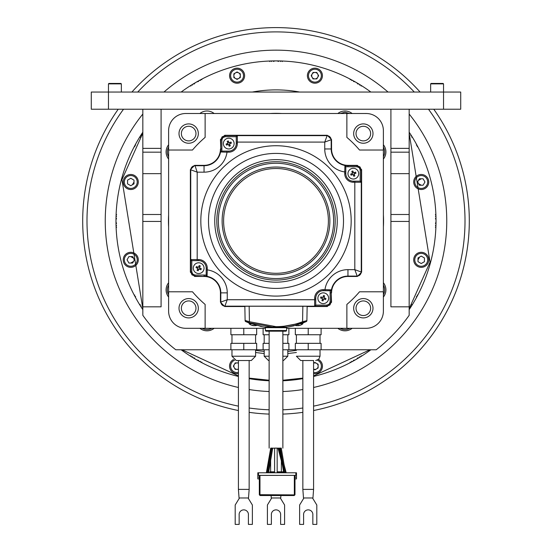 <?xml version="1.0" encoding="UTF-8"?>
<svg xmlns="http://www.w3.org/2000/svg" width="552" height="552" viewBox="0 0 552 552"><rect width="100%" height="100%" fill="white"/><g stroke="black" fill="none" stroke-linecap="round" stroke-linejoin="round"><path stroke-width="0.83" d="M211.906 328.302A10.129 10.129 0 0 1 202.115 328.302M121.357 83.876L108.468 83.876L108.896 83.442L120.922 83.442L121.357 83.876L121.357 92.039M108.468 83.876L108.468 92.039L91.287 92.039L91.287 109.22L460.713 109.22L460.713 92.039L108.468 92.039L108.468 109.22M383.392 285.005A10.129 10.129 0 0 1 383.392 294.796M359.807 85.222A7.514 7.514 0 0 0 359.407 84.346A7.514 7.514 0 0 1 359.807 85.222M352.562 80.399A7.514 7.514 0 0 0 351.603 80.489A7.514 7.514 0 0 1 352.562 80.399M318.138 366.135A3.222 3.222 0 0 0 313.584 363.195L314.916 362.416L318.138 364.272L318.138 367.998L314.916 369.854L313.584 369.088A3.222 3.222 0 0 0 318.138 366.135M421.224 263.539L418.002 261.683L418.002 257.963L421.224 256.1L424.447 257.963L424.447 261.683L421.224 263.539M427.738 256.059A7.514 7.514 0 0 1 423.17 267.085A7.514 7.514 0 0 1 414.718 263.58A7.514 7.514 0 0 0 428.745 259.82A7.514 7.514 0 0 0 419.278 252.561A7.514 7.514 0 0 0 414.718 263.58A7.514 7.514 0 0 1 413.71 259.82M419.617 257.032L418.002 259.82M127.015 266.333A7.514 7.514 0 0 0 138.29 259.82A7.514 7.514 0 0 0 134.529 253.313A7.514 7.514 0 0 0 123.255 259.82A7.514 7.514 0 0 1 130.776 252.305A7.514 7.514 0 0 1 138.29 259.82A7.514 7.514 0 0 1 130.776 267.34A7.514 7.514 0 0 1 123.255 259.82A7.514 7.514 0 0 0 127.015 266.333M132.632 256.597L134.495 259.82L132.632 263.042L128.913 263.042L127.05 259.82L128.913 256.597L132.632 256.597M133.563 258.212L130.776 256.597M130.776 263.042L133.563 261.434M435.411 216.17A7.514 7.514 0 0 1 435.97 216.957M435.97 224.857A7.514 7.514 0 0 1 435.411 225.644M196.498 266.554L198.382 267.396L197.568 267.03L197.098 268.093L196.022 267.61A8.404 4.202 -66 0 1 196.498 266.554L197.568 267.03M200.866 263.256A5.368 5.368 0 0 0 193.773 265.974A5.368 5.368 0 0 0 196.491 273.067A5.368 5.368 0 0 0 203.584 270.349A5.368 5.368 0 0 0 200.866 263.256M198.968 268.927L199.79 269.293L200.259 268.231L199.445 267.865L201.328 268.707A8.404 4.202 114 0 1 201.1 269.245A8.404 4.202 114 0 1 200.859 269.769L198.968 268.927L198.127 270.811A8.404 4.202 -156 0 1 197.595 270.583A8.404 4.202 -156 0 1 197.071 270.342L197.913 268.451L196.022 267.61M199.445 267.865L200.286 265.981A8.404 4.202 24 0 0 199.762 265.733A8.404 4.202 24 0 0 199.224 265.505L198.382 267.396M197.547 269.272L198.61 269.742M197.098 268.093L197.913 268.451M199.803 267.051L198.748 266.582M200.859 269.769L199.79 269.293M200.259 268.231L201.328 268.707M238.416 363.195A3.222 3.222 0 0 0 233.862 366.135A3.222 3.222 0 0 0 238.416 369.074M349.885 328.302A10.129 10.129 0 0 1 340.094 328.302M116.589 225.644A7.514 7.514 0 0 1 116.03 224.857M116.03 216.957A7.514 7.514 0 0 1 116.589 216.17M168.608 294.796A10.129 10.129 0 0 1 168.608 285.005M302.848 322.823L302.848 323.817L300.219 323.776M296.665 325.542L296.665 325.666A8.57 6.817 -90.7 0 1 296.617 325.659A8.57 6.817 -90.7 0 1 295.154 325.307M295.299 325.266A8.404 4.381 -53.8 0 0 295.727 325.245A8.57 6.817 89.3 0 0 297.369 325.652A8.57 5.203 90.4 0 0 298.625 325.245A8.404 5.748 46.1 0 0 299.087 325.259A8.404 5.748 46.1 0 0 299.543 325.245A8.57 5.203 -89.6 0 1 298.294 325.659A8.57 6.817 89.3 0 0 298.535 325.639A8.59 8.59 0 0 0 302.848 323.817M298.294 325.57A8.57 6.817 -90.7 0 1 297.59 325.673L297.59 325.618M295.244 325.404L306.257 321.395L302.965 322.72L276 327.722L249.035 322.72L245.743 321.395L256.756 325.404M306.167 321.464L302.848 322.954M249.152 322.954L245.743 321.595L249.152 323.023L245.102 320.429L249.421 321.719L276 326.653A74.092 74.092 180 0 0 302.579 321.726L306.898 320.629A1.076 1.076 180 0 1 306.257 321.595L303.158 322.899M260.02 326.26L265.139 327.191M286.819 327.198L294.002 325.79M286.495 327.081L287.075 327.039L286.633 327.64L285.977 327.709L265.367 327.64L264.925 327.039L286.495 327.081L285.977 327.709M245.743 321.595A1.076 1.076 180 0 1 245.102 320.629L244.853 306.27L249.152 306.229L307.147 306.27L306.898 320.629M302.965 322.72L302.579 321.726L302.848 306.229M249.035 322.72L249.421 321.719L249.152 306.229M239.485 497.98L235.193 505.004L235.193 524.4L239.161 524.4L239.161 515.057A4.651 4.651 0 0 1 243.784 509.869A4.651 4.651 0 0 1 248.4 515.057L248.4 524.4L252.374 524.4L252.374 505.004L248.076 497.98M248.51 497.98L239.057 497.98L238.416 489.389L249.152 489.389L248.51 497.98M229.059 142.83L228.721 142.002L227.652 142.444L227.99 143.272L227.203 141.36A8.404 4.202 -22.4 0 1 228.273 140.919L229.059 142.83L230.971 142.036A8.404 4.202 67.6 0 1 231.205 142.568A8.404 4.202 67.6 0 1 231.412 143.113L229.508 143.899L230.294 145.811A8.404 4.202 157.6 0 1 229.763 146.038A8.404 4.202 157.6 0 1 229.225 146.252L228.431 144.341L228.776 145.169L229.846 144.727L229.508 143.899M230.329 143.554L229.887 142.485M230.798 148.55A5.368 5.368 0 0 0 233.71 141.533A5.368 5.368 0 0 0 226.7 138.621A5.368 5.368 0 0 0 223.788 145.631A5.368 5.368 0 0 0 230.798 148.55M227.99 143.272L226.078 144.058A8.404 4.202 -112.4 0 0 226.292 144.596A8.404 4.202 -112.4 0 0 226.52 145.128L228.431 144.341M227.162 143.61L227.603 144.686M227.652 142.444L227.203 141.36M228.273 140.919L228.721 142.002M229.225 146.252L228.776 145.169M229.846 144.727L230.294 145.811M200.397 361.325A7.514 7.514 0 0 1 199.438 361.422A7.514 7.514 0 0 0 200.397 361.325M192.593 357.468A7.514 7.514 0 0 1 192.193 356.592A7.514 7.514 0 0 0 192.593 357.468M413.71 181.994A7.514 7.514 0 0 1 421.224 174.473A7.514 7.514 0 0 1 428.745 181.994A7.514 7.514 0 0 0 424.985 175.481A7.514 7.514 0 0 0 413.71 181.994A7.514 7.514 0 0 0 417.471 188.501A7.514 7.514 0 0 0 428.745 181.994A7.514 7.514 0 0 1 417.471 188.501M419.368 185.217L417.505 181.994L419.368 178.772L423.087 178.772L424.95 181.994L423.087 185.217L419.368 185.217M418.437 183.602L421.224 185.217M421.224 178.772L418.437 180.38M296.403 350.327A131.017 131.017 0 0 1 287.813 351.396M264.187 351.396A131.017 131.017 0 0 1 255.597 350.327M252.374 92.039A131.017 131.017 0 0 1 299.626 92.039M294.533 495.206L294.982 494.709L294.982 475.375L259.971 475.369L259.33 475.375L259.33 494.813L259.785 495.241M294.796 494.896L259.971 494.702L259.516 494.896L260.082 495.461L259.778 495.206M294.554 495.241L294.982 494.709M259.33 478.922L257.825 478.915L259.33 478.901L259.33 482.862M294.982 475.417L296.486 475.417L296.486 478.881L294.982 478.901L296.486 478.915L294.982 478.922M260.082 495.461L294.23 495.461L260.082 495.468M260.082 495.489L294.23 495.489L260.082 495.489M260.082 495.53L294.23 495.53L260.082 495.53M259.33 478.867L257.825 478.874L257.825 475.417L259.33 475.417L259.33 478.888L257.825 478.881L259.33 478.867M257.825 474.147L257.825 472.898M257.825 475.362L257.825 472.788L296.486 472.788L296.486 475.362L257.825 475.417L257.825 474.154M291.573 472.781L292.808 472.781M296.486 472.898L296.486 474.147M296.486 475.362L296.486 474.154M296.486 478.894L294.982 478.874M259.33 478.894L257.825 478.894M269.852 472.781L269.852 471.829L274.592 471.829L269.852 471.829M238.416 369.357L235.228 369.357L233.365 366.135L235.228 362.912L238.416 362.912M233.51 359.518A7.514 7.514 0 0 0 238.416 373.531M313.053 78.901L316.772 78.901L318.635 75.679L316.772 72.457L313.053 72.457L311.19 75.679L313.053 78.901M311.155 69.172A7.514 7.514 0 0 0 307.395 75.679A7.514 7.514 0 0 0 318.67 82.193A7.514 7.514 0 0 0 322.43 75.679A7.514 7.514 0 0 0 311.155 69.172M311.694 75.679A3.222 3.222 0 0 0 314.916 78.901A3.222 3.222 0 0 0 318.138 75.679A3.222 3.222 0 0 0 314.916 72.457A3.222 3.222 0 0 0 311.694 75.679M349.871 113.505L344.993 112.249L340.108 113.505M135.488 144.348A7.514 7.514 0 0 0 135.578 145.307M140.318 137.103A7.514 7.514 0 0 0 139.442 137.503M322.43 366.135A7.514 7.514 0 0 1 313.584 373.531A7.514 7.514 0 0 0 318.49 359.518M233.862 75.679A3.222 3.222 0 0 0 237.084 78.901A3.222 3.222 0 0 0 240.306 75.679A3.222 3.222 0 0 0 237.084 72.457A3.222 3.222 0 0 0 233.862 75.679M351.603 361.325A7.514 7.514 0 0 0 352.562 361.422A7.514 7.514 0 0 1 351.603 361.325A7.514 7.514 0 0 0 352.562 361.422M359.407 357.468A7.514 7.514 0 0 0 359.807 356.592A7.514 7.514 0 0 1 359.407 357.468A7.514 7.514 0 0 0 359.807 356.592M265.381 328.302L205.123 328.302L205.123 304.428A109.537 109.537 0 0 1 192.482 291.787L168.608 291.787L168.608 150.027L192.482 150.027A109.537 109.537 0 0 1 205.123 137.386L205.123 113.505L346.87 113.505L346.87 137.386A109.537 109.537 0 0 1 359.518 150.027A109.537 109.537 0 0 0 346.87 137.386M359.518 150.027L383.392 150.027L383.392 291.787L359.518 291.787A109.537 109.537 0 0 1 346.877 304.428L346.877 328.302L286.619 328.302M205.123 137.386A109.537 109.537 0 0 0 192.482 150.027M383.392 150.027L383.392 130.7A17.181 17.181 0 0 0 366.211 113.512L346.87 113.505M205.123 113.505L185.824 113.505A17.181 17.181 0 0 0 168.608 130.7L168.608 150.027M168.608 291.787L168.608 311.114A17.181 17.181 0 0 0 185.789 328.302L205.123 328.302M179.007 133.577A9.667 9.667 0 0 1 188.674 123.91A9.667 9.667 0 0 1 198.334 133.577A9.667 9.667 0 0 1 188.674 143.244A9.667 9.667 0 0 1 179.007 133.577M346.877 328.302L366.211 328.302A17.181 17.181 0 0 0 383.392 311.114L383.392 291.787M353.666 133.577A9.667 9.667 0 0 1 363.326 123.91A9.667 9.667 0 0 1 372.993 133.577A9.667 9.667 0 0 1 363.326 143.244A9.667 9.667 0 0 1 353.666 133.577M353.666 308.237A9.667 9.667 0 0 1 363.326 298.57A9.667 9.667 0 0 1 372.993 308.237A9.667 9.667 0 0 1 363.326 317.904A9.667 9.667 0 0 1 353.666 308.237M179.007 308.237A9.667 9.667 0 0 1 188.674 298.57A9.667 9.667 0 0 1 198.334 308.237A9.667 9.667 0 0 1 188.674 317.904A9.667 9.667 0 0 1 179.007 308.237M321.105 328.302L321.105 334.747L308.216 334.747L308.216 328.302M308.216 334.747L295.334 334.747L295.334 328.302M296.403 343.337L296.403 334.747L296.403 343.337M320.029 343.337L320.029 334.747L320.029 343.337M295.334 349.782L295.334 343.337L321.105 343.337L321.105 349.782L282.872 349.782M308.216 343.337L308.216 349.782M315.737 360.518L318.794 359.235L320.029 356.219L320.029 349.782L320.029 356.219L296.403 356.219L300.702 360.518M308.637 360.518L300.716 360.518L302.848 360.518L302.848 489.389L302.848 360.518M308.216 360.518L313.584 360.518L313.584 489.389L302.848 489.389L303.49 497.98L312.943 497.98L313.584 489.389L313.584 360.518M256.666 328.302L256.666 334.747L230.895 334.747L230.895 328.302M243.784 328.302L243.784 334.747M231.971 334.747L231.971 343.337M255.597 334.747L255.597 343.337M243.784 343.337L256.666 343.337L256.666 349.782L230.895 349.782L230.895 343.337L243.784 343.337L243.784 349.782M231.971 349.782L231.971 356.219L236.263 360.518M255.597 349.782L255.597 356.219L231.971 356.219M243.784 360.518L236.277 360.518L238.416 360.518L238.416 489.389L249.152 489.389L249.152 360.518L243.784 360.518L251.298 360.518L243.784 360.518M282.872 334.747L288.889 334.747L288.889 328.302M269.128 334.747L263.111 334.747L263.111 328.302M264.187 343.337L264.187 334.747L264.187 343.337M287.813 343.337L287.813 334.747L287.813 343.337M282.872 343.337L288.889 343.337L288.889 349.782M269.128 349.782L263.111 349.782L263.111 343.337L269.128 343.337M283.514 360.518L287.813 356.219L287.813 349.782L287.813 356.219L282.872 356.219M270.632 471.829L270.632 460.534L270.632 471.829M270.632 448.583L270.632 448.162L270.632 448.583M281.368 471.829L281.368 460.899L281.368 471.829M281.368 448.728L281.368 448.162L281.368 448.728M302.848 489.389L313.584 489.389M303.924 497.98L299.626 505.004L299.626 524.4L303.6 524.4L303.6 515.057A4.651 4.651 0 0 1 308.216 509.869A4.651 4.651 0 0 1 312.839 515.057L312.839 524.4L316.807 524.4L316.807 505.004L312.515 497.98M198.679 260.641A7.514 7.514 0 0 1 206.193 268.162L207.269 268.162A8.59 8.59 0 0 0 198.679 259.571L198.679 260.641L191.799 260.641L190.723 259.571L190.723 271.819L191.979 274.855L195.022 276.117L204.047 276.462L194.67 276.462L190.378 272.164L191.799 271.819L191.799 260.641M206.193 268.162L206.193 275.172A17.823 17.823 0 0 0 204.047 275.041L195.022 275.041L192.738 274.096L191.979 274.855M190.378 169.65L194.67 165.352L204.047 165.352L204.047 165.717L195.035 165.717L197.188 172.162L190.378 169.65L190.378 272.164M220.448 302.234L227.258 299.722L224.74 306.532L220.448 302.234L220.448 292.864A16.401 16.401 0 0 0 204.047 276.462M224.74 306.532L244.86 306.532M307.14 306.532L327.26 306.532L326.908 306.188L329.951 304.925L331.207 301.889L331.207 292.864L331.552 302.234L327.26 306.532M357.33 276.462L354.812 269.652L361.622 272.164L357.33 276.462L347.953 276.462A16.401 16.401 0 0 0 331.552 292.864M361.622 272.164L361.622 169.65L361.277 169.995L360.021 166.959L356.978 165.703L347.953 165.703L347.953 165.352L357.33 165.352L361.622 169.65M331.552 139.58L324.742 142.092L327.26 135.281L331.552 139.58L331.552 148.957A16.401 16.401 0 0 0 347.953 165.352M327.26 135.281L224.74 135.281L225.092 135.633L222.049 136.889L220.793 139.925L220.793 148.957L220.448 139.58L224.74 135.281M204.047 165.352A16.401 16.401 0 0 0 220.448 148.957M204.047 275.041L204.047 276.117A16.746 16.746 0 0 1 207.076 276.393L207.269 269.88L206.193 269.88L206.193 275.324L207.076 276.373A16.767 16.767 0 0 1 220.814 292.864L220.814 301.868A4.299 4.299 45 0 0 225.106 306.167L314.661 306.188L315.737 305.104L315.737 298.232A7.514 7.514 0 0 1 323.251 290.711L330.262 290.711A17.823 17.823 0 0 0 330.13 292.864L331.207 292.864A16.746 16.746 0 0 1 331.483 289.834L331.462 289.834A16.767 16.767 0 0 1 347.953 276.097L356.965 276.097A4.299 4.299 -45 0 0 361.256 271.798L361.277 182.243L360.201 181.173L353.321 181.173A7.514 7.514 0 0 1 345.807 173.652L345.807 166.642A17.823 17.823 0 0 0 347.953 166.773L347.953 165.703A16.746 16.746 0 0 1 344.924 165.427L344.924 165.441A16.767 16.767 0 0 1 331.186 148.957L331.186 139.946A4.299 4.299 -135 0 0 326.894 135.647L237.339 135.633L236.263 136.71L236.263 143.582A7.514 7.514 0 0 1 228.749 151.103L221.58 151.103L220.538 151.979A16.767 16.767 0 0 1 204.047 165.717L204.047 172.162L197.188 172.162L197.188 259.571L190.744 259.571A1.076 1.076 90 0 0 191.813 260.641M200.825 220.91A75.175 75.175 0 0 1 276 145.735A75.175 75.175 0 0 1 351.175 220.91A75.175 75.175 0 0 1 276 296.086A75.175 75.175 0 0 1 200.825 220.91M204.047 172.162A23.212 23.212 0 0 0 227.031 152.173L220.538 151.979A16.746 16.746 0 0 0 220.793 148.957L221.869 148.957A17.823 17.823 0 0 1 221.738 151.103L228.749 151.103L228.749 152.173L227.031 152.173L227.031 151.103M345.807 171.941L344.731 171.941L344.924 165.441L345.807 166.49A1.076 1.076 180 0 0 344.924 165.441M315.737 299.722L314.661 299.722L314.661 298.232A8.59 8.59 0 0 1 323.251 289.641L331.462 289.834L330.42 290.711L324.969 290.711L324.969 289.641A23.212 23.212 0 0 1 347.953 269.652L354.812 269.652L354.812 182.243L361.256 182.243A1.076 1.076 -90 0 0 360.187 181.173M330.406 290.711L330.42 290.711A1.076 1.076 -90 0 0 331.462 289.834M255.334 325.404L255.334 325.659A8.57 5.203 -89.6 0 0 256.59 325.245A8.404 5.748 46.1 0 1 256.135 325.259A8.404 5.748 46.1 0 1 255.666 325.245A8.57 5.203 90.4 0 1 254.41 325.652A8.57 6.817 89.3 0 1 252.768 325.245A8.404 4.381 -53.8 0 1 252.064 325.252A8.57 6.817 -90.7 0 0 253.665 325.659A8.57 6.817 -90.7 0 0 253.706 325.666L253.706 325.542M255.334 325.659A8.57 6.817 89.3 0 0 255.576 325.639A8.59 8.59 0 0 0 256.984 325.342M255.334 325.57A8.57 6.817 -90.7 0 1 254.631 325.673L254.631 325.618M251.781 323.776L249.152 323.817A8.59 8.59 0 0 0 253.665 325.659M271.701 497.98L267.409 505.004L267.409 524.4L271.384 524.4L271.384 515.057A4.651 4.651 0 0 1 276 509.869A4.651 4.651 0 0 1 280.616 515.057L280.616 524.4L284.59 524.4L284.59 505.004L280.299 497.98M280.906 495.53L280.726 497.98L271.273 497.98L271.094 495.53M142.83 109.22L142.83 315.316A163.24 163.24 0 0 0 175.805 349.782L230.895 349.782M142.83 306.822L161.087 306.822L161.087 109.22M390.913 109.22L390.913 306.822L409.17 306.822L409.17 315.316A163.24 163.24 0 0 1 376.195 349.782L321.105 349.782M263.111 349.782L256.666 349.782M195.974 133.577A7.3 7.3 0 0 0 188.674 126.277A7.3 7.3 0 0 0 181.367 133.577A7.3 7.3 0 0 0 188.674 140.884A7.3 7.3 0 0 0 195.974 133.577M370.633 133.577A7.3 7.3 0 0 0 363.326 126.277A7.3 7.3 0 0 0 356.026 133.577A7.3 7.3 0 0 0 363.326 140.884A7.3 7.3 0 0 0 370.633 133.577M370.633 308.237A7.3 7.3 0 0 0 363.326 300.937A7.3 7.3 0 0 0 356.026 308.237A7.3 7.3 0 0 0 363.326 315.537A7.3 7.3 0 0 0 370.633 308.237M168.608 214.949A107.557 107.557 0 0 0 168.608 226.865M383.392 226.865A107.557 107.557 0 0 0 383.392 214.949M281.803 113.505A107.557 107.557 0 0 0 270.197 113.505M195.974 308.237A7.3 7.3 0 0 0 188.674 300.937A7.3 7.3 0 0 0 181.367 308.237A7.3 7.3 0 0 0 188.674 315.537A7.3 7.3 0 0 0 195.974 308.237M199.872 328.302A11.385 11.385 0 0 0 214.148 328.302M168.608 282.755A11.385 11.385 0 0 0 168.608 297.038M168.608 144.776A11.385 11.385 0 0 0 168.608 159.059M214.142 113.505A11.385 11.385 0 0 0 199.879 113.505M352.121 113.505A11.385 11.385 0 0 0 337.858 113.505M383.392 159.059A11.385 11.385 0 0 0 383.392 144.776M383.392 297.038A11.385 11.385 0 0 0 383.392 282.755M337.852 328.302A11.385 11.385 0 0 0 352.128 328.302M409.17 306.822L409.17 109.22M161.087 152.173L142.83 152.173M409.17 152.173L390.913 152.173M233.862 73.823L233.862 77.542L237.084 79.398L240.306 77.542L240.306 73.823L237.084 71.96L233.862 73.823M230.577 71.919A7.514 7.514 0 0 1 244.605 75.679A7.514 7.514 0 0 0 230.577 71.919A7.514 7.514 0 0 0 235.138 82.945A7.514 7.514 0 0 0 244.605 75.679A7.514 7.514 0 0 1 243.598 79.44M105.246 220.91A170.754 170.754 0 0 1 142.83 114.022A170.754 170.754 0 0 0 238.416 387.476A170.754 170.754 0 0 1 105.246 220.91M163.978 92.039A170.754 170.754 0 0 1 388.022 92.039A170.754 170.754 0 0 0 163.978 92.039M409.17 114.022A170.754 170.754 0 0 1 313.584 387.476A170.754 170.754 0 0 0 409.17 114.022M302.848 389.539A170.754 170.754 0 0 1 282.872 391.527A170.754 170.754 0 0 0 302.848 389.539M269.128 391.527A170.754 170.754 0 0 1 249.152 389.539A170.754 170.754 0 0 0 269.128 391.527M276 27.6A193.31 193.31 0 0 1 420.086 92.039A193.31 193.31 0 0 0 131.914 92.039M118.225 109.22A193.31 193.31 0 0 0 238.416 410.522M249.152 412.344A193.31 193.31 0 0 0 269.128 414.09M469.31 220.91A193.31 193.31 0 0 1 313.584 410.522A193.31 193.31 0 0 0 433.775 109.22A193.31 193.31 0 0 1 469.31 220.91M302.848 412.344A193.31 193.31 0 0 1 282.872 414.09A193.31 193.31 0 0 0 302.848 412.344M416.422 145.307A7.514 7.514 0 0 0 416.512 144.348M412.558 137.503A7.514 7.514 0 0 0 411.682 137.103M133.998 183.857L130.776 185.713L127.553 183.857L127.553 180.131L130.776 178.275L133.998 180.131L133.998 183.857M132.383 184.782L133.998 181.994M124.262 185.755A7.514 7.514 0 0 0 138.29 181.994A7.514 7.514 0 0 0 128.83 174.736A7.514 7.514 0 0 0 124.262 185.755M271.26 61.5A7.514 7.514 0 0 1 272.046 60.941M279.954 60.941A7.514 7.514 0 0 1 280.74 61.5M315.364 362.671L313.674 363.133A147.129 147.129 0 0 0 314.081 363.023A147.129 147.129 0 0 0 315.364 362.671A147.129 147.129 0 0 1 314.081 363.023A147.129 147.129 0 0 1 313.674 363.133M238.416 363.154L237.512 362.912A147.129 147.129 0 0 0 237.919 363.023A147.129 147.129 0 0 0 238.416 363.154A147.129 147.129 0 0 1 237.919 363.023A147.129 147.129 0 0 1 237.512 362.912M134.233 260.268L133.777 258.584A147.129 147.129 0 0 0 134.233 260.268A147.129 147.129 0 0 1 133.777 258.577M236.635 79.143L238.326 78.681A147.129 147.129 0 0 0 237.919 78.791A147.129 147.129 0 0 0 236.635 79.143A147.129 147.129 0 0 1 237.919 78.791A147.129 147.129 0 0 1 238.326 78.681M312.798 78.453L314.488 78.901A147.129 147.129 0 0 0 312.798 78.453A147.129 147.129 0 0 1 314.488 78.901M417.767 181.546L418.223 183.236A147.129 147.129 0 0 0 417.767 181.546A147.129 147.129 0 0 1 418.223 183.236M200.397 80.489A7.514 7.514 0 0 0 199.438 80.399A7.514 7.514 0 0 1 200.397 80.489M192.593 84.346A7.514 7.514 0 0 0 192.193 85.222A7.514 7.514 0 0 1 192.593 84.346M283.735 472.781L279.553 448.107L280.361 448.1L284.535 472.781M280.361 448.1L281.272 448.107L285.439 472.781M281.272 448.162L270.708 448.162M272.688 448.176L274.592 448.183M277.173 448.183L278.022 448.183M282.872 448.127L282.872 331.138M277.173 472.781L277.173 448.107L274.592 448.107L274.592 472.781M266.368 472.781L270.715 448.107L271.515 448.1L272.702 448.134L268.589 472.781M278.912 448.148L278.008 448.141M271.515 448.1L267.161 472.781M278.808 448.127L280.94 456.228M142.83 309.631A160.018 160.018 0 0 1 142.83 132.183M181.146 92.039A160.018 160.018 0 0 1 370.854 92.039M409.17 132.183A160.018 160.018 0 0 1 409.17 309.631M370.854 349.782A160.018 160.018 0 0 1 313.584 376.443M302.848 378.651A160.018 160.018 0 0 1 282.872 380.776M269.128 380.776A160.018 160.018 0 0 1 249.152 378.651M238.416 376.443A160.018 160.018 0 0 1 181.146 349.782M350.168 362.091A8.59 8.59 0 0 0 350.934 362.291A8.59 8.59 0 0 1 350.168 362.091M360.98 356.495A8.59 8.59 0 0 0 361.18 355.729A8.59 8.59 0 0 1 360.98 356.495M190.82 355.729A8.59 8.59 0 0 0 191.02 356.495A8.59 8.59 0 0 1 190.82 355.729M201.066 362.291A8.59 8.59 0 0 0 201.832 362.091A8.59 8.59 0 0 1 201.066 362.291M116.092 226.706A8.59 8.59 0 0 0 116.651 227.265A8.59 8.59 0 0 1 116.092 226.706M116.651 214.549A8.59 8.59 0 0 0 116.092 215.107A8.59 8.59 0 0 1 116.651 214.549M201.832 79.729A8.59 8.59 0 0 0 201.066 79.522A8.59 8.59 0 0 1 201.832 79.729M191.02 85.319A8.59 8.59 0 0 0 190.82 86.084A8.59 8.59 0 0 1 191.02 85.319M282.355 61.555A8.59 8.59 0 0 0 281.803 60.996A8.59 8.59 0 0 1 282.355 61.555M270.197 60.996A8.59 8.59 0 0 0 269.645 61.555A8.59 8.59 0 0 1 270.197 60.996M361.18 86.084A8.59 8.59 0 0 0 360.98 85.319A8.59 8.59 0 0 1 361.18 86.084M350.934 79.522A8.59 8.59 0 0 0 350.168 79.729A8.59 8.59 0 0 1 350.934 79.522M435.907 215.107A8.59 8.59 0 0 0 435.349 214.549A8.59 8.59 0 0 1 435.907 215.107M435.349 227.265A8.59 8.59 0 0 0 435.907 226.706A8.59 8.59 0 0 1 435.349 227.265M417.388 145.976A8.59 8.59 0 0 1 417.181 146.735M410.826 135.73A8.59 8.59 0 0 1 411.585 135.93M134.819 146.735A8.59 8.59 0 0 1 134.612 145.976M140.415 135.93A8.59 8.59 0 0 1 141.174 135.73M141.174 306.091A8.59 8.59 0 0 1 140.415 305.884M134.612 295.837A8.59 8.59 0 0 1 134.819 295.078M411.585 305.884A8.59 8.59 0 0 1 410.826 306.091M417.181 295.078A8.59 8.59 0 0 1 417.388 295.837M211.885 113.505L202.129 113.505M168.608 156.809A10.129 10.129 0 0 1 168.608 147.025M443.532 83.876L443.104 83.442L431.077 83.442L430.643 83.876L443.532 83.876L443.532 109.22M430.643 83.876L430.643 92.039M416.512 297.466A7.514 7.514 0 0 0 416.422 296.507M411.682 304.718A7.514 7.514 0 0 0 412.558 304.311M323.141 296.652L323.493 295.534A8.404 4.202 17.4 0 1 324.597 295.879L323.983 297.852L324.245 296.997L323.141 296.652L323.493 295.534M328.378 299.839A5.368 5.368 0 0 0 324.859 293.105A5.368 5.368 0 0 0 318.131 296.624A5.368 5.368 0 0 0 321.643 303.352A5.368 5.368 0 0 0 328.378 299.839M322.527 298.611L322.258 299.46L323.368 299.812L323.631 298.956L323.017 300.93A8.404 4.202 -162.6 0 1 322.458 300.764A8.404 4.202 -162.6 0 1 321.906 300.585L322.527 298.611L320.553 297.99A8.404 4.202 -72.6 0 1 320.719 297.438A8.404 4.202 -72.6 0 1 320.898 296.886L322.872 297.5M323.631 298.956L325.604 299.577A8.404 4.202 107.4 0 0 325.79 299.025A8.404 4.202 107.4 0 0 325.949 298.466L323.983 297.852M322.023 297.238L321.671 298.342M324.486 299.225L324.831 298.121M321.906 300.585L322.258 299.46M323.368 299.812L323.017 300.93M324.597 295.879L324.245 296.997M139.442 304.311A7.514 7.514 0 0 0 140.318 304.718M135.578 296.507A7.514 7.514 0 0 0 135.488 297.466M352.845 170.989L353.639 172.9L353.294 172.072L352.224 172.514L351.776 171.43A8.404 4.202 -22.4 0 1 352.845 170.989L353.294 172.072M358.282 171.603A5.368 5.368 0 0 0 351.272 168.691A5.368 5.368 0 0 0 348.36 175.702A5.368 5.368 0 0 0 355.371 178.62A5.368 5.368 0 0 0 358.282 171.603M353.011 174.411L353.349 175.239L354.418 174.798L354.08 173.97L354.867 175.881A8.404 4.202 157.6 0 1 354.336 176.109A8.404 4.202 157.6 0 1 353.797 176.323L353.011 174.411L351.1 175.198A8.404 4.202 -112.4 0 1 350.865 174.667A8.404 4.202 -112.4 0 1 350.658 174.128L352.562 173.342L351.776 171.43M354.08 173.97L355.992 173.183A8.404 4.202 67.6 0 0 355.778 172.638A8.404 4.202 67.6 0 0 355.55 172.107L353.639 172.9M351.741 173.68L352.183 174.756M352.224 172.514L352.562 173.342M354.908 173.625L354.467 172.555M353.797 176.323L353.349 175.239M354.418 174.798L354.867 175.881M383.392 147.025A10.129 10.129 0 0 1 383.392 156.809M142.83 308.658L121.957 179.635L142.83 133.156M182.056 92.039L369.943 92.039M409.17 133.156L430.042 262.179L409.17 308.658M369.943 349.782L313.584 375.891M302.848 378.113L282.872 380.238M269.128 380.238L249.152 378.113M238.416 375.891L182.056 349.782M309.548 92.039L242.452 92.039M255.597 352.5L264.187 353.549M287.813 353.549L296.403 352.5M353.459 81.503A6.445 6.445 0 0 1 358 84.125M426.806 256.597A6.445 6.445 0 0 0 418.002 254.237A6.445 6.445 0 0 0 415.649 263.042A6.445 6.445 0 0 0 424.447 265.402A6.445 6.445 0 0 0 426.806 256.597M127.553 265.402A6.445 6.445 0 0 0 136.351 263.042A6.445 6.445 0 0 0 133.998 254.237A6.445 6.445 0 0 0 125.194 256.597A6.445 6.445 0 0 0 127.553 265.402M435.459 223.532A6.445 6.445 0 0 0 436.018 220.972M436.018 220.841A6.445 6.445 0 0 0 435.459 218.281M116.541 218.281A6.445 6.445 0 0 0 115.982 220.841M115.982 220.972A6.445 6.445 0 0 0 116.541 223.532M244.853 306.27L245.102 320.429A1.076 1.076 -0 0 0 245.743 321.395M307.147 306.27L306.898 320.429A1.076 1.076 -0 0 1 306.257 321.395M276 326.653L276 327.722M284.487 331.179L266.064 331.179L284.487 331.179M282.872 331.241L286.053 331.172L286.578 330.544L265.422 330.544L265.898 331.159L269.128 331.241M198.541 360.311A6.445 6.445 0 0 1 194 357.689M424.447 176.412A6.445 6.445 0 0 0 415.649 178.772A6.445 6.445 0 0 0 418.002 187.577A6.445 6.445 0 0 0 426.806 185.217A6.445 6.445 0 0 0 424.447 176.412M294.34 475.369L294.34 494.702M295.844 472.781L295.844 475.355M258.467 475.355L258.467 472.781M296.486 477.135L294.982 477.135M259.971 494.702L259.971 475.369M259.33 477.135L257.825 477.135M283.576 471.829L277.214 471.829L283.576 471.829M269.852 472.257L274.592 472.257M277.228 472.257L283.652 472.257M234.607 360.187A6.445 6.445 0 0 0 238.416 372.441M311.694 70.097A6.445 6.445 0 0 0 309.334 78.901A6.445 6.445 0 0 0 318.138 81.261A6.445 6.445 0 0 0 320.491 72.457A6.445 6.445 0 0 0 311.694 70.097M313.584 372.441A6.445 6.445 0 0 0 317.393 360.187M313.584 373.531A7.514 7.514 0 0 0 321.423 369.895M358 357.689A6.445 6.445 0 0 1 353.459 360.311M269.128 356.219L264.187 356.219L268.486 360.518M197.188 260.641L197.188 259.571L198.679 259.571M194.67 165.352L195.035 165.717A4.299 4.299 135 0 0 190.744 170.016L190.723 259.571M191.799 271.819L192.738 274.096M194.67 276.462L195.022 275.041M221.869 148.957L221.869 139.925L220.448 139.58M237.339 135.633L225.092 135.633L225.092 136.703L222.808 137.648L221.869 139.925M331.552 148.957L324.742 148.957L324.742 142.092L237.339 142.092L237.339 135.647A1.076 1.076 180 0 0 236.263 136.724L225.092 136.703M347.953 166.773L356.978 166.773L357.33 165.352M361.277 182.243L361.277 169.995L360.201 169.995L359.262 167.718L356.978 166.773M347.953 276.462L347.953 269.652M330.13 292.864L330.13 301.889L331.552 302.234M314.661 306.188L326.908 306.188L326.908 305.111L329.192 304.166L330.13 301.889M220.448 292.864L227.258 292.864L227.258 299.722L314.661 299.722L314.661 306.167A1.076 1.076 -0 0 0 315.737 305.09M236.263 142.092L237.339 142.092L237.339 143.582A8.59 8.59 0 0 1 228.749 152.173M354.812 181.173L354.812 182.243L353.321 182.243A8.59 8.59 0 0 1 344.731 173.652L344.731 171.941A23.212 23.212 0 0 1 324.742 148.957M207.269 268.162L207.269 269.88A23.212 23.212 0 0 1 227.258 292.864M221.593 151.103A1.076 1.076 90 0 0 220.538 151.979M237.339 143.582L236.263 143.582M222.808 137.648L222.049 136.889M345.807 173.652L344.731 173.652M353.321 182.243L353.321 181.173M359.262 167.718L360.021 166.959M360.201 169.995L360.201 181.173M323.251 290.711L323.251 289.641M314.661 298.232L315.737 298.232M329.192 304.166L329.951 304.925M326.908 305.111L315.737 305.104M206.193 275.317A1.076 1.076 0 0 0 207.076 276.373M343.503 220.91A67.503 67.503 0 0 0 276 153.408A67.503 67.503 0 0 0 208.497 220.91A67.503 67.503 0 0 0 276 288.413A67.503 67.503 0 0 0 343.503 220.91M214.742 220.91A61.258 61.258 0 0 0 276 282.162A61.258 61.258 0 0 0 337.258 220.91A61.258 61.258 0 0 0 276 159.652A61.258 61.258 0 0 0 214.742 220.91M335.181 220.91A59.181 59.181 0 0 1 276 280.085A59.181 59.181 0 0 1 216.819 220.91A59.181 59.181 0 0 1 276 161.729A59.181 59.181 0 0 1 335.181 220.91M218.364 220.91A57.636 57.636 0 0 1 276 163.268A57.636 57.636 0 0 1 333.636 220.91A57.636 57.636 0 0 1 276 278.546A57.636 57.636 0 0 1 218.364 220.91M222.125 220.91A53.875 53.875 0 0 0 276 274.779A53.875 53.875 0 0 0 329.875 220.91A53.875 53.875 0 0 0 276 167.035A53.875 53.875 0 0 0 222.125 220.91M328.392 220.91A52.392 52.392 0 0 0 276 168.519A52.392 52.392 0 0 0 223.608 220.91A52.392 52.392 0 0 0 276 273.295A52.392 52.392 0 0 0 328.392 220.91M142.83 148.371L161.087 148.371M390.913 148.371L409.17 148.371M161.087 173.652L142.83 173.652M142.83 214.5L161.087 214.5M161.087 221.435L142.83 221.435M409.17 221.435L390.913 221.435M390.913 214.5L409.17 214.5M409.17 173.652L390.913 173.652M231.509 72.457A6.445 6.445 0 0 0 233.862 81.261A6.445 6.445 0 0 0 242.666 78.901A6.445 6.445 0 0 0 240.306 70.097A6.445 6.445 0 0 0 231.509 72.457M414.269 92.039A189.012 189.012 0 0 0 137.731 92.039M123.517 109.22A189.012 189.012 0 0 0 238.416 406.141M249.152 408.004A189.012 189.012 0 0 0 269.128 409.791M282.872 409.791A189.012 189.012 0 0 0 302.848 408.004M313.584 406.141A189.012 189.012 0 0 0 428.483 109.22M125.194 185.217A6.445 6.445 0 0 0 133.998 187.577A6.445 6.445 0 0 0 136.351 178.772A6.445 6.445 0 0 0 127.553 176.412A6.445 6.445 0 0 0 125.194 185.217M278.622 61.451A6.445 6.445 0 0 0 276.069 60.892M275.931 60.892A6.445 6.445 0 0 0 273.378 61.451M194 84.125A6.445 6.445 0 0 1 198.541 81.503M295.016 325.342A8.59 8.59 0 0 0 296.617 325.659M306.864 320.878L304.904 322.195M290.242 326.473L297.79 324.555M286.578 330.544L286.633 327.64M265.422 330.544L265.367 327.64M267.63 331.165L284.37 331.165M254.21 324.555L261.758 326.473M296.403 350.354L296.403 349.782M255.597 356.219L251.298 360.518M264.187 349.782L264.187 356.219M249.152 322.823L249.152 323.817M269.128 331.138L269.128 448.127M272.412 448.107L268.065 472.781M277.173 470.152L277.242 472.781M282.376 464.708L278.008 448.134M284.073 464.715L286.198 472.781"/></g></svg>

